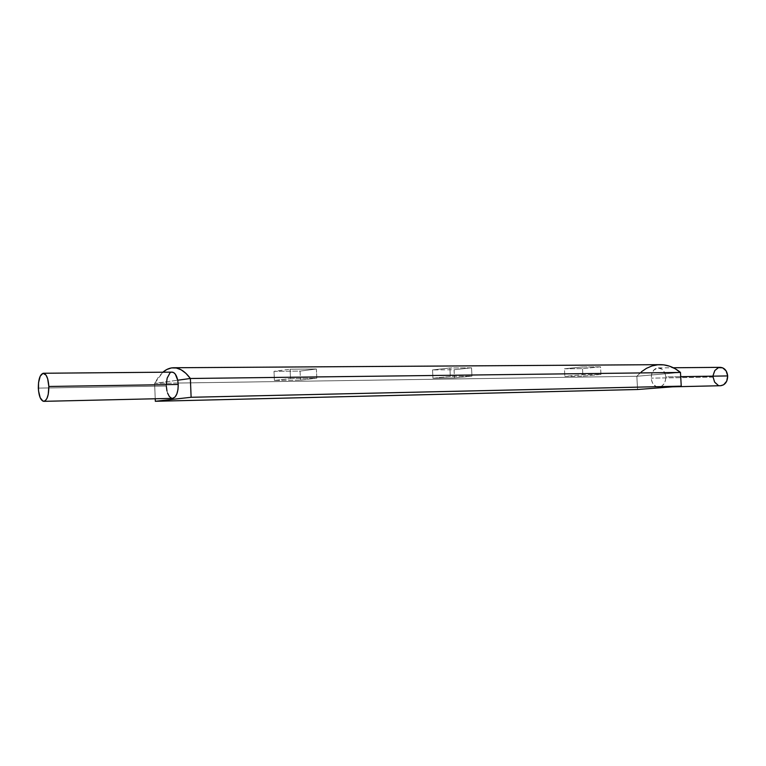 <?xml version="1.0" encoding="UTF-8"?>
<svg xmlns="http://www.w3.org/2000/svg" width="766" height="766" viewBox="0 0 766 766"><rect width="100%" height="100%" fill="white"/><g stroke="black" fill="none" stroke-linecap="round" stroke-linejoin="round"><path stroke-width="0.57" stroke-dasharray="3.83 2.87" d="M172.091 372.132C169.2 372.554 167.323 375.761 166.471 381.765L166.318 386.026L38.319 388.113L166.318 386.026C166.931 393.6 168.98 397.717 172.494 398.368L171.574 398.234M660.244 364.664C651.244 364.884 643.44 368.752 636.843 376.278L680.476 372.439L636.843 376.278L665.185 373.789L651.426 374.995L653.8 370.083L657.908 367.91L662.236 369.308L665.185 373.789L680.476 372.439L665.185 373.789L665.759 376.891L680.706 376.661L665.759 376.891L665.405 380.645L663.988 383.9L661.728 386.179L658.98 387.127L656.156 386.619L652.718 383.345L651.454 379.984L651.426 374.995C652.527 370.572 654.844 368.207 658.377 367.881C661.527 368.053 663.787 370.026 665.185 373.789L665.759 376.891C665.597 382.99 663.232 386.409 658.664 387.146C654.394 386.706 651.904 383.709 651.215 378.136L651.426 374.995L636.843 376.278L154.617 383.383L177.731 380.214L154.617 383.383L177.731 380.214L154.617 383.383L155.22 398.77L154.617 383.383L162.89 372.209L158.275 377.341L154.617 383.383L636.843 376.278L637.571 389.501L636.843 376.278L641.401 371.788M720.299 367.345C715.664 368.025 713.27 371.28 713.108 377.121L651.215 378.136L713.108 377.121C713.797 382.445 716.287 385.308 720.576 385.719L718.058 385.212M600.946 374.459L600.534 366.837L582.505 368.618L582.907 376.116L600.946 374.459L582.821 374.698L564.839 376.374L582.907 376.116L582.505 368.618L564.437 368.772L564.839 376.374L564.437 368.772L582.409 366.971L582.821 374.698L582.409 366.971L600.534 366.837L600.946 374.459L582.821 374.698L564.839 376.374L582.907 376.116L600.946 374.459M600.534 366.837L582.505 368.618L564.437 368.772L582.409 366.971L600.534 366.837M454.468 377.925L471.952 376.144L450.312 376.432L432.953 378.232L454.468 377.925L471.952 376.144L471.54 367.824L454.066 369.739L454.468 377.925L454.066 369.739L432.551 369.93L432.953 378.232L454.468 377.925M300.454 380.099L316.798 378.174L290.496 378.519L274.4 380.463L300.454 380.099L316.798 378.174L316.387 369.001L300.061 371.098L300.454 380.099L300.061 371.098L274.008 371.328L274.4 380.463L300.454 380.099M432.953 378.232L432.551 369.93L449.901 367.986L450.312 376.432L432.953 378.232M450.312 376.432L449.901 367.986L471.54 367.824L471.952 376.144L450.312 376.432M471.54 367.824L454.066 369.739L432.551 369.93L449.901 367.986L471.54 367.824M274.4 380.463L274.008 371.328L290.094 369.202L290.496 378.519L274.4 380.463M290.496 378.519L290.094 369.202L316.387 369.001L316.798 378.174L290.496 378.519M316.387 369.001L300.061 371.098L274.008 371.328L290.094 369.202L316.387 369.001M166.308 383.871L166.318 386.026M166.959 390.947L167.591 393.121M713.136 375.33L713.108 377.121M171.708 372.161L169.918 373.052M636.843 376.278L178.133 383.038L636.843 376.278M658.377 367.881L673.324 367.757M658.664 387.146L672.328 386.83"/><path stroke-width="1.15" d="M171.708 372.161L173.547 372.515L175.28 374.086L177.731 380.214L190.37 378.49L191.117 397.286L190.37 378.49L177.731 380.214L190.37 378.49L177.731 380.214L178.229 384.465C178.143 392.786 176.228 397.42 172.494 398.368L174.993 397.094L176.831 394.011L177.971 389.578L178.229 384.465L48.842 386.476C48.785 395.39 47.109 400.34 43.806 401.336C40.713 400.628 38.884 396.214 38.319 388.113C38.367 379.218 40.052 374.258 43.384 373.253C46.448 373.961 48.268 378.366 48.842 386.476L178.229 384.465L177.731 380.214C176.553 375.072 174.677 372.381 172.091 372.132L43.403 373.253M672.328 386.83L720.576 385.719C725.143 385.011 727.518 381.746 727.681 375.934L680.706 376.661L727.681 375.934C726.982 370.648 724.521 367.785 720.299 367.345L673.324 367.757M641.401 371.788L646.485 368.322L651.971 365.957L657.726 364.788L663.615 364.846L669.465 366.167L675.133 368.714L680.476 372.439L190.37 378.49L185.908 373.348L181.197 369.834L176.371 368.015L171.536 367.91L166.835 369.48L162.89 372.209C166.27 369.279 169.841 367.785 173.604 367.747C179.512 367.785 185.094 371.366 190.37 378.49L680.476 372.439L681.242 386.15L680.476 372.439C674.185 367.268 667.445 364.673 660.244 364.664L173.662 367.747M637.571 389.501L681.242 386.15L191.117 397.286L155.316 401.288L155.22 398.77L155.316 401.288L637.571 389.501L681.242 386.15L191.117 397.286L155.316 401.288L637.571 389.501M169.918 373.052L167.17 378.098L166.308 383.871M166.318 386.026L166.959 390.947M167.591 393.121L169.353 396.529L171.574 398.234M713.108 377.121L714.611 382.1L718.058 385.212M720.557 385.719L723.64 384.791L726.733 381.152L727.681 375.934L726.139 370.916L722.654 367.814L718.412 367.67L714.85 370.495L713.136 375.33M48.842 386.476L48.22 394.461L46.889 398.559L45.05 400.915L42.992 401.192L40.186 397.726L38.52 390.804L38.53 382.732L40.225 376.154L43.04 373.291L46.056 375.129L47.664 378.768L48.842 386.476M190.37 378.49L680.476 372.439L190.37 378.49M172.494 398.368L43.806 401.336"/></g></svg>
